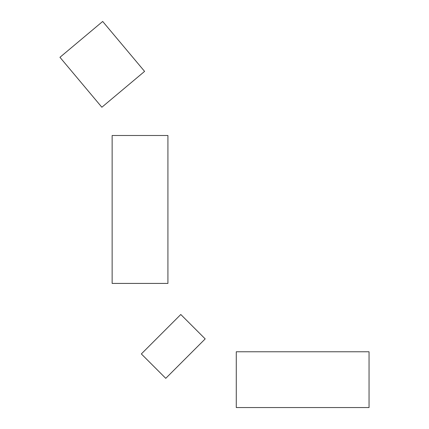 <?xml version="1.0" encoding="UTF-8"?>
<svg xmlns="http://www.w3.org/2000/svg" width="429" height="429" viewBox="0 0 429 429"><rect width="100%" height="100%" fill="white"/><g stroke="black" fill="none" stroke-linecap="round" stroke-linejoin="round"><path stroke-width="0.64" d="M59.953 57.304L102.687 21.45L144.589 71.386L101.861 107.239L59.953 57.304M112.141 135.494L167.921 135.494L167.921 283.419L112.141 283.419L112.141 135.494M236.272 407.55L236.272 351.769L369.047 351.769L369.047 407.55L236.272 407.55M205.196 338.899L165.755 378.34L141.35 353.936L180.791 314.495L205.196 338.899"/></g></svg>
